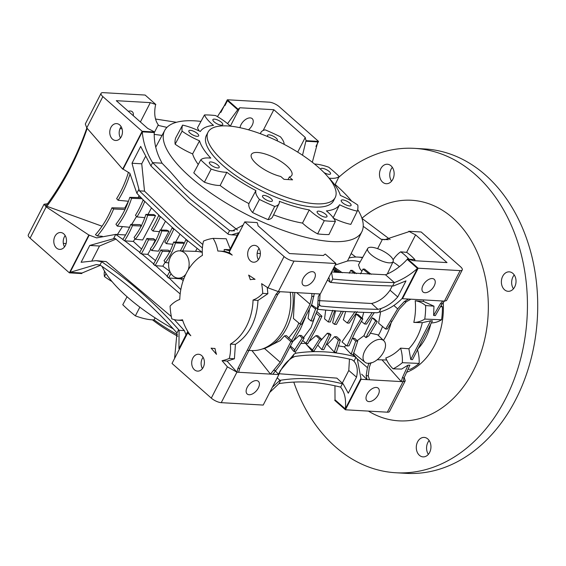 <?xml version="1.0" encoding="UTF-8"?>
<svg xmlns="http://www.w3.org/2000/svg" width="566" height="566" viewBox="0 0 566 566"><rect width="100%" height="100%" fill="white"/><g stroke="black" fill="none" stroke-linecap="round" stroke-linejoin="round"><path stroke-width="0.85" d="M346.944 346.024L341.984 341.899L350.396 329.702L356.283 314.08L358.398 314.753L362.856 318.906L355.101 332.207L349.038 345.798L346.944 346.024L353.149 332.093L361.108 318.467L362.856 318.906M357.252 311.611L349.095 323.172L347.199 322.974L343.314 319.726L345.642 311.533M362.155 318.255L363.726 312.361M385.602 329.037L397.657 308.824L404.209 301.636L408.489 299.046L410.93 299.188L406.296 301.756L399.164 309.298L387.448 328.98L385.602 329.037L378.59 323.193L380.663 311.703M382.51 326.462A46.787 35.156 93.3 0 1 378.329 335.44M370.157 333.148L377.579 334.718L383.875 340.774A14.299 8.122 131.4 0 0 364.851 350.821A14.299 8.122 131.4 0 0 364.957 362.205A14.299 8.122 131.4 0 0 383.691 351.896A14.299 8.122 131.4 0 0 383.875 340.774M357.181 340.682L363.924 335.716L372.272 317.844L374.289 318.814L377.281 321.594L368.855 335.808L366.018 337.647L368.247 332.957L375.668 320.95L377.281 321.594M351.734 339.239L352.561 338.227L354.762 338.426L357.705 341.178L353.177 354.769L352.788 354.542L354.479 356.523C334.287 351.422 314.809 350.304 296.046 353.177L294.214 353.976L280.354 370.532L278.5 374.19L275.43 371.034M338.065 345.826L344.326 346.845L346.081 345.31M326.327 344.404L327.268 344.496L334.598 336.692L336.791 336.763L340.385 340.124L336.346 352.3L334.287 352.094L338.39 340.109L340.385 340.124M366.018 337.647L363.924 335.716M391.545 321.113A50.692 38.085 93.3 0 1 383.444 340.357M320.674 340.697L327.29 333.254L329.355 333.367L331.025 334.923L323.78 349.696L321.778 349.583L329.016 334.81L331.025 334.923M309.086 341.539L315.955 335.631L317.915 335.787L321.509 339.14L314.045 350.934L311.916 350.899L319.613 338.935L321.509 339.14M301.204 343.491L305.951 343.293M293.308 340.994L299.364 335.412L301.275 335.44L304.168 338.143L296.06 351.111L294.27 351.189L296.046 353.177M262.313 348.981L264.591 348.571L280.149 340.654L284.486 335.879L286.417 335.659L292.735 341.574L281.748 362.728L272.883 374.239L278.875 374.579L263.204 405.072L221.249 402.667A7.797 2.618 27.2 0 1 211.302 398.124L172.014 363.45L187.686 332.957L190.813 335.716A48.74 36.62 93.3 0 1 182.514 319.783A32.495 24.416 -86.7 0 1 177.186 320.108L182.768 320.575M292.672 292.41A47.438 35.644 93.3 0 1 265.037 348.076L261.825 349.144A48.74 36.62 93.3 0 1 251.297 350.559L248.014 350.368M299.973 323.964L310.034 304.19L311.852 296.343L311.859 293.513L314.3 293.648L311.972 303.914L301.65 324.226L299.973 323.964L293.421 318.488L294.773 292.53M317.986 308.597L312.97 321.014L311.003 320.929L308.067 318.481L309.383 309.694M334.874 310.423L330.318 322.004L328.322 321.983L324.573 318.856L325.683 310.09M343.413 311.406L336.43 324.417L334.421 324.297L332.652 322.825L335.56 310.89M288.596 338.135L296.895 327.636L298.848 323.03M303.567 337.584L310.982 327.629L314.434 318.064M316.889 312.078L317.385 311.972L321.92 316.224L315.46 329.928L307.755 343.781L305.994 343.329L313.514 329.822L319.811 316.444L321.92 316.224M316.408 313.394L319.811 316.444M284.486 335.879L290.889 341.631L292.735 341.574M251.941 350.587L270.442 374.098L280.212 362.226L290.889 341.631M305.633 316.932L300.369 329.065L293.138 341.248L291.511 340.591L300.758 324.085M278.698 374.374L279.533 372.746C282.738 366.004 287.004 360.981 292.318 357.677L294.907 356.467C313.267 353.764 332.327 354.854 352.094 359.743L353.962 361.214L355.865 357.514L357.28 358.908L361.08 379.291L403.034 381.696L387.363 412.19A7.797 2.618 27.2 0 0 389.493 411.51L405.242 380.854L403.034 381.696L404.089 377.862L409.883 365.155L408.093 365.134L402.348 377.763L404.089 377.862M361.646 374.183L367.072 379.637L366.152 375.69L367.426 367.638L369.018 363.018M355.865 357.514L354.479 356.523M347.199 322.974L355.108 311.576M361.285 321.247L364.546 323.971L372.18 312.623M334.598 336.692L338.39 340.109M327.268 344.496L334.251 352.052M344.326 346.845L351.161 354.266L355.745 341.1L357.705 341.178M352.561 338.227L355.745 341.1M378.208 394.849A8.448 4.804 131.4 0 0 378.23 388.198A8.448 4.804 131.4 0 0 367.072 394.212A8.448 4.804 131.4 0 0 367.051 400.862A8.448 4.804 131.4 0 0 378.208 394.849M269.699 392.45L278.988 383.614C298.607 380.543 319.16 381.717 340.64 387.144C344.744 392.351 346.293 399.596 345.288 408.885L335.015 399.822L334.732 400.367L345.409 409.784L361.08 379.291M345.409 409.784L387.363 412.19M356.283 314.08L361.108 318.467M374.324 312.623L366.478 324.113L364.546 323.971M370.978 362.608L369.336 367.334L368.24 375.81L369.513 379.779M372.272 317.844L375.668 320.95M311.003 320.929L316.069 307.819M299.364 335.412L302.23 337.994L304.168 338.143M290.224 347.029L293.697 351.359L302.23 337.994M334.421 324.297L341.411 311.279M327.29 333.254L329.016 334.81M317.958 345.274L321.778 349.583M302.831 340.675L305.994 343.329M328.322 321.983L332.822 310.21M311.916 350.899L305.626 343.449M315.955 335.631L319.613 338.935M408.489 299.046L402.497 298.707L418.168 268.213L460.123 270.619A7.797 2.618 27.2 0 0 462.245 269.94A7.797 2.618 27.2 0 0 460.448 266.664L421.161 231.989L408.786 231.275A53.289 17.879 27.2 0 0 415.607 234.855L447.02 262.589L412.982 260.636A40.292 13.513 27.2 0 0 407.492 258.789L418.168 268.213M331.626 271.949L385.496 274.765L386.564 274.326C394.318 270.973 401.202 265.97 407.216 259.334L417.489 268.404L402.058 298.416L402.497 298.707M319.726 293.959L318.276 296.74L317.491 308.696L318.552 309.397C335.058 311.123 354.528 312.241 376.977 312.743L379.142 312.227L381.038 308.527C387.427 306.206 393.002 302.336 397.749 296.931L405.992 280.892L393.519 285.964L392.634 285.971L394.368 282.597C370.468 281.889 349.915 280.715 332.716 279.066L331.506 272.175M417.489 268.404C410.534 274.659 402.829 279.392 394.368 282.597L385.496 274.765M379.142 312.227C387.866 309.899 395.535 305.3 402.136 298.445M392.634 285.971C368.714 285.299 348.168 284.118 330.983 282.441L332.716 279.066M320.087 293.98L319.394 304.996L317.491 308.696L318.552 309.397M318.771 304.197L320.809 306.072L319.684 305.293M320.809 306.072C336.933 307.713 355.993 308.81 377.996 309.347L381.038 308.527M330.983 282.441L330.275 282.342L328.818 277.411M434.172 285.95A8.448 4.804 131.4 0 0 434.2 279.293A8.448 4.804 131.4 0 0 423.043 285.306A8.448 4.804 131.4 0 0 423.014 291.964A8.448 4.804 131.4 0 0 434.172 285.95M433.627 315.446L440.405 303.716L442.739 301.013L444.452 301.112L442.145 303.815L435.339 315.623L433.627 315.446L433.952 306.171L423.545 301.437L423.368 299.902M442.739 301.013L410.93 299.188M311.859 293.513L280.05 291.688L277.743 294.391L239.687 368.445L238.633 372.272L272.883 374.239M314.3 279.073A8.448 4.804 131.4 0 0 314.321 272.423A8.448 4.804 131.4 0 0 303.164 278.437A8.448 4.804 131.4 0 0 303.143 285.094A8.448 4.804 131.4 0 0 314.3 279.073M230.213 248.849L226.209 238.76L213.141 238.378A32.495 24.416 -86.7 0 1 217.839 251.035A48.74 36.62 93.3 0 1 219.198 251.078A48.74 36.62 93.3 0 1 232.23 255.125L229.103 252.365L244.774 221.879L284.061 256.554A7.797 2.618 27.2 0 0 294.009 261.096L335.963 263.501L320.292 293.995L314.3 293.648M238.633 372.272L236.921 372.173L227.383 366.832L222.042 360.698L227.079 361.094L236.921 372.173L237.946 368.346L276.003 294.292L278.338 291.589L280.05 291.688M290.252 292.275A48.74 36.62 93.3 0 1 261.825 349.144M440.405 303.716L442.145 303.815M441.02 305.725A32.495 24.416 93.3 0 1 442.421 306.8A63.689 47.855 93.3 0 1 441.579 319.769A32.495 24.416 93.3 0 1 431.271 322.931M440.475 306.652L442.421 306.8M361.978 218.412L390.144 239.538M388.403 239.701L381.13 239.284L384.625 239.715L408.503 231.819L408.786 231.275M363.223 226.315L381.13 239.284M200.98 121.393A110.816 37.172 27.2 0 0 164.77 130.343A110.816 37.172 27.2 0 0 190.218 177.017A110.816 37.172 27.2 0 0 292.212 233.461A110.816 37.172 27.2 0 0 361.893 231.65A110.816 37.172 27.2 0 0 357.705 209.533M351.656 201.128A110.816 37.172 27.2 0 0 336.232 185.386A110.816 37.172 27.2 0 0 335.185 184.466M237.479 230.029L205.614 204.708L198.418 199.635L184.445 187.954L170.281 171.703L162.032 163.192L161.402 161.826C156.35 152.572 153.966 142.809 154.242 132.536L142.292 131.85L123.119 169.156L122.695 169.128L142.144 131.284L154.518 131.991A53.289 17.879 27.2 0 0 147.698 128.411L116.285 100.684L150.323 102.63A40.292 13.513 27.2 0 0 155.813 104.477L145.137 95.053L103.182 92.654A7.797 2.618 27.2 0 0 101.059 93.333A7.797 2.618 27.2 0 0 102.856 96.602L142.144 131.284M361.893 231.65L347.489 261.004L335.143 265.107M347.482 261.004L349.307 260.827A46.787 35.156 93.3 0 1 360.118 261.959M361.943 271.149L359.976 268.871L358.497 264.853L367.688 248.481A14.299 4.797 27.2 0 0 370.956 254.53A14.299 4.797 27.2 0 0 384.158 261.825A14.299 4.797 27.2 0 0 393.122 261.549A14.299 4.797 27.2 0 0 389.797 255.606A14.299 4.797 27.2 0 0 376.751 248.361A14.299 4.797 27.2 0 0 367.688 248.481M234.579 230.886L229.577 230.595L190.459 199.175L152.608 162.654C146.587 152.87 143.148 142.604 142.292 131.85M257.162 253.257A48.74 36.62 93.3 0 1 260.374 253.667M219.198 251.078L225.049 251.417L230.044 253.2M399.44 266.699A50.692 38.085 -86.7 0 0 399.214 266.494A50.692 38.085 -86.7 0 0 392.896 262.03M348.96 258.004A50.692 38.085 93.3 0 1 358.023 257.084A50.692 38.085 93.3 0 1 362.509 257.7M337.336 269.388L334.181 266.968M338.397 272.494L334.775 270.357L334.216 271.447L334.704 271.843M332.716 269.819L334.633 270.619M342.31 272.77L338.114 269.805L333.806 267.704M333.282 268.73L334.004 268.991L333.445 270.081M334.004 268.991L335.574 269.706L335.15 270.534M335.574 269.706L337.067 270.506L336.65 271.312M337.067 270.506L338.362 271.305L337.937 272.14M338.362 271.305L339.459 272.055L339.204 272.55M339.459 272.055L340.194 272.621M334.775 270.357L334.294 271.546M334.853 270.456L334.414 271.652M334.973 270.562L334.563 271.758M335.122 270.668L335.065 271.199M335.284 270.767L335.228 271.312M335.454 270.866L335.39 271.425M335.631 270.965L335.567 271.538M335.815 271.064L335.758 271.666M336.013 271.171L335.956 271.807M336.218 271.291L336.176 271.956M336.445 271.432L336.402 272.14M336.685 271.588L336.657 272.338M336.947 271.772L337.003 272.387M337.216 271.97L337.393 272.416M336.685 272.359L335.037 271.185L335.836 272.296M335.801 271.814L335.567 272.274M335.037 271.185L334.527 272.189M335.192 271.34L334.747 272.204M335.383 271.503L335.008 272.225M333.056 218.016L339.579 204.75A32.495 10.903 27.2 0 0 357.295 211.146L350.807 224.377A32.764 10.995 -152.8 0 1 333.685 218.32M335.419 221.334L328.966 234.55A97.748 32.793 -152.8 0 1 317.625 233.9A32.764 10.995 -152.8 0 1 302.499 223.089L309.262 209.908A32.495 10.903 27.2 0 0 324.283 220.698A97.479 32.701 27.2 0 0 335.419 221.334A32.495 10.903 27.2 0 0 326.391 210.892A78.702 26.404 27.2 0 0 339.579 204.75M273.569 214.825A78.971 26.489 27.2 0 0 302.499 223.089M279.01 203.732L272.536 216.927A32.764 10.995 -152.8 0 1 268.107 219.636A97.748 32.793 -152.8 0 1 252.578 212.547A32.764 10.995 -152.8 0 1 248.934 203.626L255.917 190.593A32.495 10.903 27.2 0 0 259.447 199.451A97.479 32.701 27.2 0 0 274.687 206.413A32.495 10.903 27.2 0 0 279.01 203.732A32.495 10.903 27.2 0 0 279.371 201.298A78.702 26.404 27.2 0 0 309.262 209.908M230.433 126.168A32.495 10.903 27.2 0 0 229.018 124.881A32.495 10.903 27.2 0 0 215.604 115.57A97.479 32.701 27.2 0 0 204.468 114.933A32.495 10.903 27.2 0 0 211.748 123.89A32.495 10.903 27.2 0 0 213.495 125.376A78.702 26.404 27.2 0 0 200.314 131.517A32.495 10.903 27.2 0 0 182.592 125.121A97.479 32.701 27.2 0 0 182.096 131.171A32.495 10.903 27.2 0 0 199.543 140.828A78.702 26.404 27.2 0 0 210.793 158.126A32.495 10.903 27.2 0 0 200.753 159.867A97.479 32.701 27.2 0 0 205.727 164.451A97.479 32.701 27.2 0 0 211.175 169.064A32.495 10.903 27.2 0 0 226.825 172.276L220.139 185.499A78.971 26.489 27.2 0 0 248.934 203.626M220.139 185.499A32.764 10.995 -152.8 0 1 204.39 182.21A97.748 32.793 -152.8 0 1 198.829 177.512A97.748 32.793 -152.8 0 1 193.77 172.835L200.753 159.867M199.543 140.828L192.61 153.91A78.971 26.489 27.2 0 0 198.263 164.494M192.61 153.91A32.764 10.995 -152.8 0 1 175.142 144.196A97.748 32.793 -152.8 0 1 175.651 138.019L182.592 125.121M199.324 131.036A32.764 10.995 -152.8 0 1 197.484 127.852L204.468 114.933M204.39 182.21L211.175 169.064M357.295 211.146A97.479 32.701 27.2 0 0 357.797 205.09A32.495 10.903 27.2 0 0 340.35 195.433A78.702 26.404 27.2 0 0 329.101 178.141A32.495 10.903 27.2 0 0 339.133 176.401A97.479 32.701 27.2 0 0 328.712 167.196A32.495 10.903 27.2 0 0 314.512 164.013M226.825 172.276A78.702 26.404 27.2 0 0 255.917 190.593M263.798 198.199A5.526 1.854 27.2 0 0 268.871 201.008A5.526 1.854 27.2 0 0 272.352 200.93A5.526 1.854 27.2 0 0 271.079 198.616A5.526 1.854 27.2 0 0 266.013 195.808A5.526 1.854 27.2 0 0 262.525 195.878A5.526 1.854 27.2 0 0 263.798 198.199M342.515 202.713A5.526 1.854 27.2 0 0 347.581 205.522A5.526 1.854 27.2 0 0 351.062 205.444A5.526 1.854 27.2 0 0 349.788 203.123A5.526 1.854 27.2 0 0 344.722 200.314A5.526 1.854 27.2 0 0 341.234 200.392A5.526 1.854 27.2 0 0 342.515 202.713M324.014 172.566A5.526 1.854 27.2 0 0 330.516 173.847A5.526 1.854 27.2 0 0 329.242 171.533A5.526 1.854 27.2 0 0 324.169 168.725A5.526 1.854 27.2 0 0 320.689 168.795A5.526 1.854 27.2 0 0 320.632 169.298M276.937 140.743A5.526 1.854 27.2 0 0 277.361 140.382A5.526 1.854 27.2 0 0 276.088 138.069A5.526 1.854 27.2 0 0 271.015 135.26A5.526 1.854 27.2 0 0 267.534 135.331A5.526 1.854 27.2 0 0 267.909 136.696M318.417 213.927A5.526 1.854 27.2 0 0 323.49 216.736A5.526 1.854 27.2 0 0 326.971 216.665A5.526 1.854 27.2 0 0 325.698 214.344A5.526 1.854 27.2 0 0 320.632 211.535A5.526 1.854 27.2 0 0 317.144 211.613A5.526 1.854 27.2 0 0 318.417 213.927M210.651 164.734A5.526 1.854 27.2 0 0 215.717 167.543A5.526 1.854 27.2 0 0 219.198 167.465A5.526 1.854 27.2 0 0 217.924 165.152A5.526 1.854 27.2 0 0 212.858 162.343A5.526 1.854 27.2 0 0 209.37 162.421A5.526 1.854 27.2 0 0 210.651 164.734M190.098 133.137A5.526 1.854 27.2 0 0 195.164 135.946A5.526 1.854 27.2 0 0 198.652 135.868A5.526 1.854 27.2 0 0 197.378 133.555A5.526 1.854 27.2 0 0 192.306 130.746A5.526 1.854 27.2 0 0 188.825 130.824A5.526 1.854 27.2 0 0 190.098 133.137M214.189 121.916A5.526 1.854 27.2 0 0 219.254 124.725A5.526 1.854 27.2 0 0 222.742 124.654A5.526 1.854 27.2 0 0 221.469 122.334A5.526 1.854 27.2 0 0 216.396 119.525A5.526 1.854 27.2 0 0 212.915 119.603A5.526 1.854 27.2 0 0 214.189 121.916M208.04 132.189L206.364 135.458A71.486 23.977 27.2 0 0 222.848 165.435A71.486 23.977 27.2 0 0 288.448 201.779A71.486 23.977 27.2 0 0 333.523 200.81L335.199 197.541A71.486 23.977 27.2 0 0 318.715 167.564A71.486 23.977 27.2 0 0 253.115 131.213A71.486 23.977 27.2 0 0 208.04 132.189A71.486 23.977 27.2 0 0 224.525 162.166A71.486 23.977 27.2 0 0 290.132 198.517A71.486 23.977 27.2 0 0 335.199 197.541M284.167 144.358A32.495 10.903 27.2 0 0 280.439 136.809A97.479 32.701 27.2 0 0 265.199 129.855A32.495 10.903 27.2 0 0 260.94 132.409A32.495 10.903 27.2 0 0 260.516 133.774M289.353 176.981A22.746 7.627 27.2 0 0 291.851 175.262A22.746 7.627 27.2 0 0 286.608 165.725A22.746 7.627 27.2 0 0 265.737 154.157A22.746 7.627 27.2 0 0 251.396 154.468A22.746 7.627 27.2 0 0 256.639 164.006A22.746 7.627 27.2 0 0 280.786 176.493L284.019 179.344L292.58 179.832L289.353 176.981L288.016 179.571M152.48 319.847A71.486 23.977 27.2 0 0 177.809 336.275M155.084 317.851L154.094 319.861A78.632 26.376 27.2 0 0 177.455 334.633M154.094 319.861A35.531 11.921 -152.8 0 1 135.373 315.849A100.522 33.719 -152.8 0 1 128.723 310.267A100.522 33.719 -152.8 0 1 122.765 304.72L127.053 296.747M112.011 281.543A35.531 11.921 -152.8 0 1 104.441 276.548A100.522 33.719 -152.8 0 1 104.498 271.093M135.373 315.849L139.859 307.168M102.071 266.445A113.313 38.014 27.2 0 0 127.01 296.711A113.313 38.014 27.2 0 0 173.309 328.896M317.625 233.9L324.283 220.698M268.107 219.636L274.687 206.413M252.578 212.547L259.447 199.451M104.441 276.548L106.033 273.562M175.142 144.196L182.096 131.171M334.895 185.061L339.133 176.401M125.602 234.961L115.733 234.395L96.63 237.897L88.834 235.01L46.179 206.88L44.056 204.248L28.3 234.904A7.797 2.618 27.2 0 0 30.097 238.173L69.385 272.854L81.766 273.562L82.042 273.017L70.092 272.338L96.227 264.57L99.998 265.015C128.256 284.365 153.91 307.013 176.967 332.964L178.651 329.681C155.572 303.737 129.918 281.09 101.682 261.74L96.036 260.65L81.115 262.284L89.761 245.453L114.99 238.321L180.172 293.945M351.146 253.547L355.795 257.042M377.635 248.665L382.347 239.496M162.032 163.192L152.608 162.654L150.917 165.93L140.665 146.41L132.012 163.241L139.385 190.862L176.465 226.4L202.387 247.979M154.15 134.361L162.046 135.416M166.963 127.385L158.784 125.532L158.275 124.881C154.794 119.921 153.881 113.306 155.53 105.021L155.813 104.477M154.228 132.762L158.275 124.881M155.6 119.037L176.465 122.284M119.999 128.666L122.051 128.779M102.255 236.291L97.31 235.958A93.581 70.311 -86.7 0 0 109.825 217.259A93.581 70.311 -86.7 0 0 113.639 208.988L111.926 207.807A90.977 68.359 93.3 0 1 108.226 215.844A90.977 68.359 93.3 0 1 95.442 234.72L97.31 235.958M102.057 226.216L46.334 206.109A12.997 12.127 -175.3 0 0 47.544 205.394A324.934 303.199 -175.3 0 0 70.389 168.088A324.934 303.199 -175.3 0 0 87.185 128.369M86.839 127.973A324.934 303.199 4.7 0 1 70.538 166.227A324.934 303.199 4.7 0 1 47.7 203.534A12.997 12.127 4.7 0 1 45.959 204.503L46.334 206.109M47.282 203.795L44.056 204.248M122.475 226.591L117.445 234.487M124.994 209.498L113.639 208.988M125.645 208.104L111.926 207.807M143.368 199.932L144.705 201.531A686.254 515.633 93.3 0 1 143.156 199.932L136.866 193.275L129.847 173.26L123.119 169.156M101.059 93.333L85.303 123.989L86.775 127.895L122.695 169.128M128.418 172.319A90.977 68.359 93.3 0 1 116.631 198.645L118.117 200.279A93.581 70.311 -86.7 0 0 130.031 173.868M139.151 195.638L138.104 197.534M124.761 208.083L128.432 201.248L118.117 200.279M123.006 239.545L115.733 234.395L113.667 238.42M127.555 231.36A84.221 63.279 93.3 0 1 122.801 239.531A686.254 515.633 93.3 0 1 124.52 240.812A86.817 65.231 -86.7 0 0 129.161 232.775A86.817 65.231 -86.7 0 0 132.479 225.622L130.774 224.419A84.221 63.279 93.3 0 1 127.555 231.36M132.479 225.622L141.62 226.032L140.149 224.624L130.774 224.419M135.012 238.76L133.371 241.42L124.52 240.812M141.592 249.075L133.371 241.42M140.142 252.592L124.775 240.826M143.453 245.573A125.192 94.069 93.3 0 1 139.597 252.57A686.254 515.633 93.3 0 1 141.252 253.915A127.796 96.022 -86.7 0 0 145.059 246.988A127.796 96.022 -86.7 0 0 148.518 239.779L146.842 238.505A125.192 94.069 93.3 0 1 143.453 245.573M148.518 239.779L155.31 240.09L153.464 238.647L146.842 238.505M155.31 240.09L152.608 245.658M150.754 249.167L147.776 254.367L141.252 253.915M155.501 260.601L147.776 254.367M154.079 264.251L141.833 253.95M160.001 230.015L166.786 230.171L168.972 231.218L158.43 251.162L151.73 250.533A54.591 41.014 -86.7 0 0 161.805 230.928L160.001 230.015A51.987 39.061 93.3 0 1 150.407 248.679L151.73 250.533M184.226 243.316L175.439 242.963L173.628 242.043L182.514 242.255L184.367 243.019M160.751 249.995L168.201 250.158L170.479 251.637L162.428 251.262L160.751 249.995A125.192 94.069 93.3 0 1 157.291 257.233A125.192 94.069 93.3 0 1 153.436 264.223A686.254 515.633 93.3 0 1 155.049 265.631A127.796 96.022 -86.7 0 0 158.89 258.648A127.796 96.022 -86.7 0 0 162.428 251.262M165.131 262.242L162.81 266.183L155.049 265.631M169.835 271.312L162.81 266.183M179.967 234.19L175.693 242.092M174.406 229.315L173.734 229.28A686.254 515.633 93.3 0 1 172.128 227.857L172.779 227.865L186.483 239.729M188.16 269.947A13.648 10.252 -86.7 0 0 179.472 250.865A13.648 10.252 -86.7 0 0 170.472 257.07A13.648 10.252 -86.7 0 0 177.908 278.111A13.648 10.252 -86.7 0 0 185.811 274.262M172.899 244.257L166.34 243.642A127.796 96.022 -86.7 0 0 173.734 229.28M172.128 227.857A125.192 94.069 93.3 0 1 164.819 242.085L166.34 243.642M182.648 250.964A127.796 96.022 -86.7 0 0 187.537 241.052L188.131 241.081L186.49 239.715L185.896 239.701A125.192 94.069 93.3 0 1 180.306 250.894M180.979 278.366L180.681 278.84L168.562 277.97A127.796 96.022 -86.7 0 0 171.024 273.597M169.857 271.369A125.192 94.069 93.3 0 1 166.991 276.491A686.254 515.633 93.3 0 1 168.562 277.97M179.472 250.865L197.527 251.424L201.949 252.224M197.117 248.417L195.532 251.361M183.214 280.524L180.681 278.84M180.823 289.601L169.149 278.012M177.186 320.108A32.495 24.416 -86.7 0 1 171.795 318.828A61.736 46.384 -86.7 0 1 170.083 306.121A32.495 24.416 -86.7 0 1 179.769 299.449A48.74 36.62 93.3 0 1 202.437 255.351A32.495 24.416 -86.7 0 1 203.512 241.074A61.736 46.384 -86.7 0 1 213.141 238.378M167.578 276.519L155.714 265.68M143.156 199.932A84.221 63.279 93.3 0 1 135.465 215.292L136.958 216.912A86.817 65.231 -86.7 0 0 144.705 201.531M144.79 217.648L136.958 216.912M151.433 207.963L147.981 214.429M144.96 201.546L159.223 215.455M160.256 216.927L160.843 216.955L158.685 215.427A125.192 94.069 93.3 0 1 151.469 229.506L152.99 231.062A127.796 96.022 -86.7 0 0 160.256 216.927A686.254 515.633 93.3 0 1 158.685 215.427M159.739 231.699L152.99 231.062M165.456 221.264L160.737 230.029M160.836 216.969L172.772 227.886M188.124 241.095L202.267 252.471M140.389 121.959L150.323 102.63M133.265 115.669A8.448 4.804 131.4 0 0 132.317 111.764A8.448 4.804 131.4 0 0 128.326 111.311M220.853 112.393L227.341 99.765L238.01 109.188A40.292 13.513 27.2 0 0 239.793 107.759L273.838 109.712L305.251 137.446A53.289 17.879 27.2 0 0 306.156 140.686L318.531 141.394L279.243 106.712A7.797 2.618 27.2 0 0 269.296 102.17L227.341 99.765M248.467 129.812A8.448 4.804 131.4 0 0 252.167 125.284A8.448 4.804 131.4 0 0 252.195 118.634A8.448 4.804 131.4 0 0 241.038 124.647A8.448 4.804 131.4 0 0 240.019 127.704M230.369 126.112L239.793 107.759M263.162 130.477L273.838 109.712M63.321 243.387L66.123 243.55M224.935 105.58L227.461 100.663L237.734 109.733L227.567 123.636M217.457 116.638L227.461 100.663M224.214 251.396L224.221 249.465L229.287 250.653L238.484 232.753L231.529 234.848L228.416 234.331L188.775 202.444L150.917 165.93M227.893 233.878L229.577 230.595L232.166 230.978L243.104 225.126M136.866 193.275L138.939 189.249M145.363 156.761L141.741 163.8L144.521 191.152L181.601 226.697L202.805 244.533M228.989 253.136L229.527 252.394M99.998 265.015L101.682 261.74M306.156 140.686L305.873 141.231L317.823 141.91L312.319 162.272M460.123 270.619L444.452 301.112L446.496 300.588L462.245 269.94M258.329 387.979A8.448 4.804 131.4 0 0 258.358 381.328A8.448 4.804 131.4 0 0 247.2 387.342A8.448 4.804 131.4 0 0 247.172 393.993A8.448 4.804 131.4 0 0 258.329 387.979M278.514 374.161L278.875 374.579M351.161 354.266L352.788 354.542M377.211 359.728L386.677 359.997M400.579 348.14A32.948 24.755 93.3 0 1 402.348 362.693A64.142 48.195 93.3 0 1 393.108 368.841A32.948 24.755 93.3 0 1 385.779 357.981A50.692 38.085 -86.7 0 0 400.579 348.14L408.885 348.769C415.402 341.843 419.873 333.141 422.3 322.67L413.803 322.408A50.692 38.085 -86.7 0 0 415.203 300.737L423.545 301.437M417.439 349.463A32.495 24.416 93.3 0 1 419.144 363.422A63.689 47.855 93.3 0 1 410.293 369.315L407.987 369.251M422.3 322.67L430.627 320.802L432.431 320.837L412.48 359.651L410.753 359.481L408.885 348.769M402.348 362.693L419.144 363.422M415.203 300.737A32.948 24.755 93.3 0 1 425.632 305.555A64.142 48.195 93.3 0 1 424.755 319.09L441.579 319.769M424.755 319.09A32.948 24.755 93.3 0 1 413.803 322.408M410.753 359.481L430.627 320.802M430.853 323.71A50.692 38.085 93.3 0 1 417.503 349.328M382.149 360.011L401.322 381.597L402.348 377.763M393.108 368.841L401.619 369.074L408.093 365.134M250.377 260.862A8.448 6.346 -86.7 0 0 253.533 262.214A8.448 6.346 -86.7 0 0 260.006 256.356A8.448 6.346 -86.7 0 0 257.657 246.705A8.448 6.346 -86.7 0 0 254.502 245.347A8.448 6.346 -86.7 0 0 248.028 251.212A8.448 6.346 -86.7 0 0 250.377 260.862M194.414 369.761A8.448 6.346 -86.7 0 0 197.569 371.119A8.448 6.346 -86.7 0 0 204.036 365.254A8.448 6.346 -86.7 0 0 201.687 355.604A8.448 6.346 -86.7 0 0 198.532 354.245A8.448 6.346 -86.7 0 0 192.065 360.11A8.448 6.346 -86.7 0 0 194.414 369.761M213.623 348.401A48.74 36.62 93.3 0 0 214.981 348.444A32.495 24.416 -86.7 0 0 216.509 354.344L211.097 348.14A48.74 36.62 93.3 0 0 213.623 348.401L214.988 348.479M222.042 360.698A61.736 46.384 -86.7 0 0 229.315 358.405A32.495 24.416 -86.7 0 0 230.383 344.128L235.421 344.354C249.266 335.214 256.794 320.575 257.983 300.447L253.052 300.03A48.74 36.62 93.3 0 1 230.383 344.128M253.052 300.03A32.495 24.416 -86.7 0 0 262.744 293.358A61.736 46.384 -86.7 0 0 261.626 283.665L267.98 287.853L278.338 291.589L294.009 261.096M248.637 275.097L255.061 279.335A32.495 24.416 -86.7 0 0 254.672 279.314A32.495 24.416 -86.7 0 0 250.314 279.696A48.74 36.62 93.3 0 0 248.637 275.097M259.051 248.41A8.448 6.346 -86.7 0 0 258.4 259.695M203.081 357.309A8.448 6.346 -86.7 0 0 202.437 368.593M227.079 361.094L234.409 358.794L235.421 344.354M257.983 300.447L267.867 293.697L267.23 287.358M293.697 351.359L294.27 351.189M404.244 377.515L405.242 380.854M188.825 333.02L188.117 332.978L188.379 332.348M176.967 332.964L174.59 358.434M187.785 331.407L178.927 348.635L179.097 330.296L178.651 329.681M188.117 332.978L187.686 332.957M70.092 272.338L89.265 235.031M69.385 272.854L88.834 235.01M56.501 248.028A8.448 6.346 -86.7 0 0 59.656 249.387A8.448 6.346 -86.7 0 0 66.13 243.522A8.448 6.346 -86.7 0 0 63.781 233.871A8.448 6.346 -86.7 0 0 60.626 232.513A8.448 6.346 -86.7 0 0 54.159 238.378A8.448 6.346 -86.7 0 0 56.501 248.028M65.175 235.576A8.448 6.346 -86.7 0 0 64.531 246.861M292.318 357.677L294.214 353.976M278.988 383.614L280.722 380.232L279.915 380.317L272.387 387.215M340.64 387.144L342.373 383.769C320.915 378.314 300.362 377.133 280.722 380.232M345.288 408.885L360.712 378.873M353.962 361.214C357.217 364.992 358.066 370.305 356.516 377.161L348.274 393.2L343.166 383.946L342.373 383.769M335.015 399.822L334.952 385.8M82.042 273.017L100.408 265.298M406.614 252.351L415.607 234.855M393.094 259.794A32.948 24.755 93.3 0 1 400.671 251.835L406.657 252.358A63.979 48.075 93.3 0 1 410.93 255.698A63.979 48.075 93.3 0 1 414.906 259.631A32.786 24.635 93.3 0 1 414.8 260.742M400.671 251.835A64.142 48.195 93.3 0 1 405.008 255.224A64.142 48.195 93.3 0 1 409.034 259.221L414.906 259.631M335.963 263.501L325.294 254.077A40.292 13.513 27.2 0 0 323.511 255.507L289.474 253.554L258.054 225.827A53.289 17.879 27.2 0 0 257.148 222.587L244.774 221.879M305.873 141.231L302.52 155.226M112.471 139.123A8.448 6.346 -86.7 0 0 115.627 140.481A8.448 6.346 -86.7 0 0 122.093 134.623A8.448 6.346 -86.7 0 0 119.744 124.966A8.448 6.346 -86.7 0 0 116.596 123.614A8.448 6.346 -86.7 0 0 110.122 129.472A8.448 6.346 -86.7 0 0 112.471 139.123M121.145 126.671A8.448 6.346 -86.7 0 0 120.494 137.963M407.216 259.334L407.492 258.789M238.01 109.188L237.734 109.733M154.242 132.536L154.518 131.991M297.709 152.12L305.251 137.446M315.955 146.403L318.531 141.394M187.537 241.052A686.254 515.633 93.3 0 1 185.896 239.701M237.946 368.346L239.687 368.445M276.003 294.292L277.743 294.391M273.795 370.397L275.883 370.518M404.209 301.636L406.296 301.756M366.152 375.69L368.24 375.81M311.852 296.343L313.939 296.464M371.254 274.305A51.987 17.44 -152.8 0 1 364.653 269.105L362.99 269.048A54.591 18.31 -152.8 0 0 369.548 274.234M360.528 273.838L362.99 269.048M356.424 273.633A38.99 13.082 -152.8 0 1 352.392 270.399L350.722 270.336A41.594 13.952 -152.8 0 0 354.698 273.541M349.236 273.222L350.722 270.336M186.016 334.846L184.353 330.601L179.097 330.296M184.353 330.601L174.293 319.627M171.328 316.543L106.146 261.563L100.889 261.266M106.146 261.563L96.036 260.65M91.982 260.622L99.496 246.012L89.761 245.453M99.496 246.012L116.058 239.071M144.521 191.152L139.385 190.862M141.741 163.8L132.012 163.241M277.206 377.84L279.915 380.317M349.455 359.113L348.79 370.475L356.516 377.161M348.79 370.475L342.288 383.132M279.024 373.73L336.855 378.13L343.166 383.946M318.007 300.574L371.586 303.489C378.859 301.784 385.007 297.362 390.038 290.216L392.224 285.964M390.038 290.216L397.749 296.931M371.586 303.489L377.996 309.347M327.495 279.986L330.275 282.342M267.867 293.697L262.744 293.358M234.409 358.794L229.315 358.405M425.632 305.555L433.952 306.171M47.7 203.534L47.544 205.394M145.886 214.38L153.775 214.564L155.551 215.625L142.689 239.956L135.38 239.262A67.587 50.784 -86.7 0 0 147.691 215.306L145.886 214.38A64.984 48.832 93.3 0 1 134.05 237.416L135.38 239.262M136.548 216.467L131.701 224.44M168.972 231.218L161.805 230.928M142.151 198.708L131.581 198.277L129.784 197.336A77.981 58.595 93.3 0 1 115.945 224.263L117.282 226.096A80.584 60.548 -86.7 0 0 131.581 198.277M129.748 227.277L117.282 226.096M141.061 197.598L129.784 197.336M155.551 215.625L147.691 215.306M168.746 262.886L165.364 262.56A54.591 41.014 -86.7 0 0 175.439 242.963M173.628 242.043A51.987 39.061 93.3 0 1 164.034 260.714L165.364 262.56M428.363 454.364A9.749 7.323 93.3 0 1 429.155 440.511M419.42 455.312A9.749 7.323 93.3 0 1 416.71 444.176A9.749 7.323 93.3 0 1 424.182 437.412A9.749 7.323 93.3 0 1 427.818 438.975A9.749 7.323 93.3 0 1 430.528 450.112A9.749 7.323 93.3 0 1 423.064 456.875A9.749 7.323 93.3 0 1 419.42 455.312M391.552 181.198A9.749 7.323 93.3 0 1 392.344 167.352M382.616 182.146A9.749 7.323 93.3 0 1 379.906 171.01A9.749 7.323 93.3 0 1 387.37 164.246A9.749 7.323 93.3 0 1 391.007 165.817A9.749 7.323 93.3 0 1 393.717 176.953A9.749 7.323 93.3 0 1 386.253 183.717A9.749 7.323 93.3 0 1 382.616 182.146M513.447 288.801A9.749 7.323 93.3 0 1 514.239 274.949M504.511 289.75A9.749 7.323 93.3 0 1 501.801 278.613A9.749 7.323 93.3 0 1 509.266 271.85A9.749 7.323 93.3 0 1 512.902 273.413A9.749 7.323 93.3 0 1 515.612 284.549A9.749 7.323 93.3 0 1 508.148 291.313A9.749 7.323 93.3 0 1 504.511 289.75M443.228 302.336A64.984 48.832 93.3 0 1 406.579 372.315M361.929 218.271A110.476 83.011 93.3 0 1 452.786 217.995A110.476 83.011 93.3 0 1 476.756 363.591A110.476 83.011 93.3 0 1 368.402 411.1M338.638 177.413A162.463 122.072 93.3 0 1 414.51 148.363A162.463 122.072 93.3 0 1 475.178 174.434A162.463 122.072 93.3 0 1 520.331 360.04A162.463 122.072 93.3 0 1 395.917 472.759A162.463 122.072 93.3 0 1 335.256 446.687A162.463 122.072 93.3 0 1 293.775 382.107M414.51 148.363L424.79 148.95A162.463 122.072 93.3 0 1 485.451 175.021A162.463 122.072 93.3 0 1 530.604 360.627A162.463 122.072 93.3 0 1 406.197 473.346L395.917 472.759M349.512 352.484L351.224 353.948M296.634 292.636L310.034 304.19M357.217 358.83L367.426 367.638M393.943 305.576L397.657 308.824M311.3 305.477L315.722 309.262M290.627 346.18L294.844 349.887M264.591 348.571L280.212 362.226M332.065 310.628L332.603 311.088M307.069 345.147L312.602 350.014M335.588 271.659L335.291 272.253M236.921 372.173L221.249 402.667M284.061 256.554L267.98 287.853M227.383 366.832L211.302 398.124M46.179 206.88L30.097 238.173M102.856 96.602L86.775 127.895M364.957 362.205L353.509 352.936M357.28 358.908L353.276 354.146M318.276 296.74L318.495 296.329M358.023 257.084L362.707 257.353M164.77 130.343L155.728 147.167M260.94 132.409L260.261 133.675M177.908 278.111L183.915 278.613M318.042 309.1L311.555 304.897M393.122 261.549L387.314 273.965M237.239 235.173L231.529 234.848M229.761 249.733L225.445 249.486M254.672 279.314L255.054 279.328"/></g></svg>
